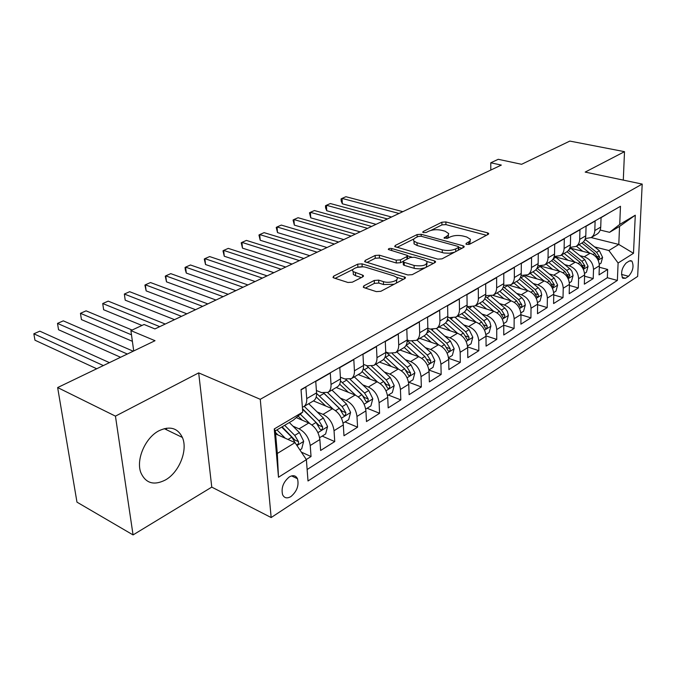 <?xml version="1.0" encoding="UTF-8"?>
<svg xmlns="http://www.w3.org/2000/svg" width="676" height="676" viewBox="0 0 676 676"><rect width="100%" height="100%" fill="white"/><g stroke="black" fill="none" stroke-linecap="round" stroke-linejoin="round"><path stroke-width="1.01" d="M466.685 244.433L469.609 244.23L488.19 234.369L488.638 233.423L487.531 232.84L445.873 221.931L441.884 222.21L423.091 231.572L422.745 232.274L423.421 232.637L426.26 232.434L428.728 231.2C432.615 229.586 436.941 229.291 441.698 230.305L445.129 231.217L448.729 233.626L448.078 235.256L444.031 238.07L447.63 238.248L450.081 236.989C453.968 235.332 458.353 235.028 463.229 236.068L466.761 237.014L470.462 239.304L469.913 241.18L466.254 243.318L465.933 244.028L466.685 244.433M165.409 479.977C179.233 472.355 188.089 450.072 182.385 437.448C177.661 427.925 169.837 425.703 158.894 430.798C145.332 437.693 135.808 459.604 140.819 472.6C145.661 483.332 153.858 485.79 165.409 479.977M290.933 496.547C296.967 491.376 299.147 485.427 297.474 478.701C295.758 475.422 293.038 474.839 289.294 476.943C283.269 481.996 281.039 487.92 282.593 494.714C284.334 498.153 287.114 498.77 290.933 496.547M363.849 285.847L363.274 287.207L364.161 287.697L376.338 291.618L380.85 291.297L404.823 278.588L405.355 277.329L362.023 263.843L357.739 264.139L333.614 276.163L333.006 277.49L333.817 277.937L347.954 282.483L352.382 282.171L362.792 276.856L363.375 275.563L362.497 275.081L353.185 271.617C350.041 268.693 360.418 265.398 366.291 267.417L394.184 275.985L396.719 277.397C399.871 280.396 389.452 283.734 383.402 281.63L378.67 280.143L374.25 280.455L363.849 285.847L363.941 287.621M623.297 180.112L624.506 151.669L569.826 141.081L521.602 164.293L498.254 159.299L490.776 162.789L501.33 165.079L154.922 328.925L144.064 324.48L130.907 330.615L133.713 350.954M115.444 416.137L133.062 534.919L211.765 487.117L198.685 372.89L115.444 416.137L57.646 387.559L155.024 340.704L130.907 330.615M198.685 372.89L260.26 399.305L642.2 184.083L637.654 276.425L271.16 517.546L260.26 399.305M624.506 151.669L585.188 172.093L642.2 184.083M437.761 259.153L442.036 258.849L463.66 247.382L464.133 246.351L463.06 245.777L421.165 234.285L417.084 234.572L395.257 245.447L394.716 246.546L437.761 259.153M434.989 262.584L412.242 274.65L407.848 274.963L364.643 261.629L365.209 260.421L375.138 255.477L379.354 255.182L396.204 260.167L400.471 259.871L406.901 256.576L407.425 255.435L388.337 249.486C388.337 248.574 389.444 248.244 391.641 248.498L434.465 260.885L435.488 261.451L434.989 262.584M133.062 534.919L76.971 502.15L57.646 387.559M306.296 459.519L311.045 456.528L301.369 452.134M292.987 426.176L299.071 428.846C305.324 432.302 309.042 437.862 310.225 445.509L319.858 439.527L320.627 450.478L334.738 441.58L322.19 436.105M317.112 411.904L323.027 414.388C329.263 417.726 332.93 423.168 334.037 430.713L343.315 424.942L343.974 435.758L357.579 427.181L345.056 421.934M340.358 398.139L346.112 400.462C352.323 403.682 355.948 409.005 356.979 416.45L365.919 410.89L366.476 421.562L379.591 413.298L367.102 408.253M362.767 384.855L368.369 387.035C374.555 390.136 378.129 395.359 379.092 402.702L387.72 397.336L388.176 407.881L400.834 399.896L388.387 395.054M384.374 372.028L389.841 374.082C396.001 377.081 399.533 382.202 400.429 389.435L408.752 384.264L409.124 394.666L421.342 386.959L408.946 382.312M405.237 359.649L410.577 361.567C416.703 364.474 420.193 369.493 421.03 376.633L429.066 371.631L429.353 381.915L441.158 374.47L428.93 370.042M425.39 347.675L430.595 349.484C436.704 352.297 440.144 357.215 440.921 364.263L448.695 359.429L448.898 369.586L460.305 362.387L448.619 358.297M444.859 336.099L449.954 337.806C456.03 340.527 459.427 345.36 460.153 352.306L467.665 347.641L467.792 357.672L478.828 350.709L467.631 346.915M463.694 324.894L468.671 326.516C474.713 329.144 478.067 333.893 478.743 340.755L486.01 336.234L486.069 346.137L496.759 339.403L486.002 335.879M481.912 314.053L486.788 315.582C492.796 318.134 496.108 322.79 496.733 329.567L503.772 325.19L503.764 334.983L514.106 328.46L503.772 325.181C503.164 318.455 499.86 313.833 493.869 311.315L475.482 305.611M499.547 303.549L504.33 305.003C510.295 307.479 513.574 312.05 514.149 318.734L520.968 314.501L520.9 324.176L530.922 317.855L520.959 314.796M516.633 293.376L521.314 294.753C527.246 297.153 530.483 301.648 531.023 308.248L537.623 304.149L537.496 313.706L547.214 307.58L537.614 304.715M533.187 283.514L537.775 284.824C543.673 287.148 546.876 291.567 547.374 298.091L553.771 294.111L553.593 303.558L563.015 297.617L553.754 294.939M549.242 273.941L553.737 275.191C559.601 277.447 562.762 281.799 563.226 288.23L569.429 284.376L569.2 293.714L578.343 287.951L569.403 285.441M564.815 264.662L569.226 265.845C575.048 268.042 578.174 272.318 578.597 278.673L584.622 274.929L584.343 284.165L593.215 278.563L593.52 269.403C593.131 263.116 590.038 258.908 584.258 256.779L579.923 255.646M584.579 276.214L593.215 278.563M609.837 212.391L601.057 217.664L600.727 227.102C600.55 230.212 599.342 232.536 597.085 234.073L596.545 234.386M585.332 238.586L591.179 237.546C593.427 236.008 594.635 233.676 594.804 230.558L595.117 221.069L586.075 226.257L585.788 235.814C585.627 238.958 584.427 241.307 582.171 242.845L581.63 243.166M570.003 247.399L576.079 246.427C578.335 244.889 579.535 242.532 579.687 239.38L579.957 229.772L570.637 235.121L570.4 244.796C570.257 247.982 569.057 250.34 566.801 251.886L566.26 252.207M554.202 256.474L560.514 255.587C562.778 254.032 563.97 251.666 564.105 248.464L564.325 238.746L554.709 244.264L554.523 254.058C554.396 257.277 553.205 259.66 550.948 261.215L550.408 261.527M537.902 265.82L544.467 265.026C546.732 263.471 547.915 261.08 548.033 257.843L548.202 247.999L538.273 253.694L538.147 263.606C538.045 266.868 536.862 269.276 534.598 270.831L534.057 271.152M521.061 275.445L527.914 274.76C530.17 273.205 531.353 270.789 531.454 267.519L531.556 257.556L521.314 263.429L521.247 273.467C521.162 276.771 519.988 279.196 517.731 280.76L517.182 281.072M503.662 285.373L510.828 284.816C513.084 283.252 514.25 280.819 514.335 277.506L514.377 267.417L503.797 273.484L503.789 283.65C503.721 286.996 502.564 289.446 500.308 291.001L499.767 291.322L510.955 300.795M485.681 295.615L493.176 295.201C495.432 293.637 496.59 291.179 496.649 287.824L496.623 277.599L485.689 283.878L485.757 294.178C485.706 297.558 484.557 300.026 482.309 301.589L481.768 301.91M467.074 306.177L468.426 306.6L474.941 305.924C477.188 304.361 478.338 301.885 478.371 298.479L478.278 288.137L466.972 294.626L467.108 305.053C467.091 308.476 465.95 310.968 463.711 312.532L463.17 312.853M447.816 317.078L449.565 317.644L456.089 317.019C458.336 315.455 459.46 312.954 459.477 309.507L459.308 299.02L447.613 305.738L447.825 316.3C447.825 319.773 446.709 322.291 444.47 323.855L443.929 324.167M427.866 328.333L430.054 329.06L436.586 328.485C438.825 326.922 439.932 324.404 439.924 320.914L439.679 310.292L427.562 317.247L427.857 327.953C427.891 331.468 426.793 334.003 424.562 335.566L424.021 335.879M407.18 339.952L409.859 340.881L416.399 340.366C418.63 338.803 419.72 336.259 419.678 332.727L419.348 321.962L406.8 329.161L407.189 340.011C407.248 343.569 406.166 346.129 403.944 347.692L403.411 348.005M385.743 351.968L388.954 353.125L395.494 352.661C397.708 351.106 398.781 348.537 398.713 344.954L398.291 334.054L385.286 341.515L385.759 352.509C385.852 356.117 384.796 358.694 382.591 360.257L382.05 360.57M363.494 364.381L367.288 365.809L373.828 365.412C376.025 363.849 377.081 361.263 376.971 357.638L376.456 346.585L362.97 354.325L363.544 365.471C363.671 369.121 362.64 371.724 360.443 373.279L359.911 373.591M340.391 377.225L344.836 378.957L351.359 378.628C353.548 377.073 354.57 374.462 354.427 370.786L353.81 359.581L339.808 367.617L340.501 378.915C340.653 382.616 339.648 385.244 337.476 386.79L336.952 387.103M316.393 390.517L321.531 392.595L328.046 392.342C330.209 390.796 331.206 388.159 331.029 384.441L330.294 373.076L315.751 381.425L316.562 392.883C316.757 396.635 315.785 399.279 313.63 400.817L313.106 401.13M319.858 439.527C318.7 431.913 315.008 426.404 308.763 422.999L296.274 417.616M343.315 424.942C342.233 417.438 338.591 412.047 332.364 408.76L313.444 400.927M365.919 410.89C364.913 403.488 361.314 398.206 355.111 395.029L336.234 387.525M387.72 397.336C386.782 390.044 383.224 384.864 377.047 381.796L358.221 374.589M408.752 384.264C407.881 377.064 404.366 371.986 398.223 369.02L379.456 362.099M429.066 371.631C428.254 364.533 424.79 359.548 418.664 356.691L399.964 350.033M448.695 359.429C447.935 352.424 444.512 347.54 438.42 344.768L419.788 338.372M467.665 347.641C466.955 340.729 463.575 335.93 457.517 333.243L438.961 327.091M486.01 336.234C485.36 329.406 482.013 324.7 475.988 322.097L457.517 316.174M520.968 314.501C520.402 307.85 517.14 303.304 511.183 300.862L492.897 295.37M537.623 304.149C537.099 297.584 533.879 293.114 527.964 290.748L509.67 285.424M553.771 294.111C553.289 287.621 550.103 283.227 544.222 280.929L525.7 275.707M569.429 284.376C568.981 277.971 565.837 273.653 559.99 271.414L540.834 266.175M584.622 274.929C584.208 268.6 581.098 264.358 575.293 262.187L555.233 256.855M629.238 261.037L626.179 262.981C621.683 268.042 620.543 273.129 622.773 278.25L625.494 278.259L628.545 276.273C633.015 271.169 634.13 266.09 631.874 261.037L629.238 261.037M306.38 459.655L278.495 477.248L274.253 428.956L302.747 412.09L293.223 420.227L275.335 430.849L277.312 453.469L295.023 442.628L306.38 459.655L308.011 480.982L617.374 280.43L618.101 263.015L608.865 250.517L594.593 246.892M302.747 412.09L301.031 389.587L620.475 206.29L619.723 224.424L635.288 215.205L633.488 253.306L618.101 263.015M307.141 469.524L607.344 277.726L607.656 269.454L599.046 274.887L599.367 265.761C598.987 259.516 595.911 255.334 590.14 253.221L570.696 248.21M302.383 407.256L303.837 406.58C305.975 405.042 306.946 402.389 306.727 398.612L305.873 387.094L301.048 389.866M578.597 278.673L578.343 287.951M563.226 288.23L563.015 297.617M547.374 298.091L547.214 307.58M531.023 308.248L530.922 317.855M514.149 318.734L514.106 328.46M496.733 329.567L496.759 339.403M478.743 340.755L478.828 350.709M460.153 352.306L460.305 362.387M440.921 364.263L441.158 374.47M421.03 376.633L421.342 386.959M400.429 389.435L400.834 399.896M379.092 402.702L379.591 413.298M356.979 416.45L357.579 427.181M334.037 430.713L334.738 441.58M310.225 445.509L311.045 456.528M295.023 442.628L275.597 433.891M608.865 250.517L618.793 244.442L619.546 226.401L609.566 232.324L619.723 224.424M591.145 237.572L618.793 244.442L633.488 253.306M600.178 230.043L609.566 232.324M211.765 487.117L271.16 517.546M490.776 162.789L490.81 170.056M599.316 267.248L607.656 269.454M607.344 277.726L617.374 280.43M619.546 226.401L635.288 215.205M278.495 477.248L277.312 453.469M274.253 428.956L275.335 430.849M166.347 428.212L166.549 429.767M469.676 244.197L470.217 240.833M448.137 237.986L448.416 234.868M486.458 235.29L445.932 224.618L441.943 224.888L430.984 230.381M414.092 238.839L396.947 247.416M462.004 248.261L458.666 247.34M458.328 247.509L458.658 246.782L457.914 246.377L421.123 236.245L418.258 236.439L415.613 237.766C413.627 238.814 413.078 239.938 413.965 241.121L417.033 242.76L442.239 249.833C447.208 250.94 451.703 250.627 455.7 248.895L458.328 247.509L458.37 250.188M458.734 249.993L458.666 247.239M414.295 241.459L414.05 243.875L417.117 245.523L417.033 242.76M454.5 252.241L449.422 253.246L443.895 252.993L417.117 245.523M366.823 262.499L375.264 258.274L375.138 255.477M403.124 261.384L400.572 262.702L396.313 262.998L379.481 257.978L375.264 258.274M407.62 258.849L407.451 256.145M407.569 255.883L411.718 257.091M426.978 261.536L433.434 263.412M414.092 265.465C422.745 266.555 427.055 265.254 427.012 261.578L424.334 260.108L414.439 257.235L410.18 257.531L403.758 260.843L403.226 262.009L414.092 265.465L414.185 268.321L414.895 268.516L419.897 268.896L425.297 267.73M426.108 267.299L427.071 263.547M403.302 264.105L403.327 264.848L404.282 265.372L404.18 262.533M414.185 268.321L404.282 265.372M394.125 284.258L383.529 284.545L378.805 283.05L374.386 283.362L365.336 288.077M396.356 283.075L396.804 279.594M353.218 272.352L353.337 274.481L355.618 275.74L355.466 272.876M361.398 277.566L355.618 275.74M362.699 266.834L357.072 267.383M353.218 269.31L335.144 278.36M403.378 279.349L396.601 277.27M599.316 264.265L600.989 263.217L602.603 257.362L599.342 250.686L585.061 239.304M589.616 253.086L579.104 244.653M582.763 251.32L576.417 246.233M402.837 211.664L345.892 196.716L342.048 198.406L342.352 203.814L391.548 217.004M581.884 243.014L594.863 253.407L598.421 259.17L599.646 257.091L596.604 252.351L583.43 241.814M342.352 203.814L341.194 201.093L341.067 198.93L342.048 198.406L399.026 213.464M584.563 273.408L586.422 272.251L588.061 266.31L584.748 259.542L569.936 247.636M574.811 262.06L564.173 253.432M567.924 260.226L561.486 255.013M387.416 218.956L330.353 203.544L326.407 205.276L326.753 210.743L376.042 224.339M567.029 251.734L580.135 262.339L583.726 268.178L585.002 266.065L581.926 261.249L568.474 250.382M326.753 210.743L325.604 207.971L325.469 205.791L326.407 205.276L383.495 220.807M569.361 282.838L571.423 281.554L573.071 275.529L571.913 271.27L570.138 269.023L554.928 256.626M559.567 271.304L548.802 262.474M552.638 269.403L546.115 264.054M371.589 226.443L314.416 210.54L310.377 212.323L310.749 217.841L360.122 231.868M551.675 260.666L564.959 271.541L568.592 277.447L569.927 275.309L566.801 270.417L553.027 259.153M310.749 217.841L309.473 212.813L310.377 212.323L367.567 228.344M553.695 292.547L555.968 291.145L557.632 285.027L554.219 278.047L539.803 266.167M543.859 280.827L532.967 271.794M536.888 278.867L530.271 273.374M355.331 234.133L298.074 217.723L293.925 219.548L294.339 225.116L343.788 239.591M535.806 269.834L549.326 281.022L552.993 287.004L554.388 284.833L551.227 279.864L537.04 268.144M294.339 225.116L293.063 220.021L293.925 219.548L351.199 236.085M537.538 302.569L540.031 301.023L541.721 294.812L540.775 290.967L538.688 288.12L524.077 275.909M527.66 290.655L516.633 281.402M520.655 288.618L513.937 282.982M338.642 242.025L281.309 225.091L277.05 226.959L277.506 232.595L327.007 247.526M519.396 279.23L533.203 290.798L536.913 296.857C537.902 297.161 538.383 296.434 538.366 294.66L535.164 289.607L520.495 277.354M277.506 232.595L276.23 227.423L277.05 226.959L334.4 244.036M520.866 312.904L523.596 311.214L525.303 304.91L524.339 301.014L522.218 298.116L507.777 285.897M503.907 298.682L497.097 292.894M321.489 250.137L264.096 232.645L259.728 234.572L260.218 240.259L309.769 255.68M502.395 288.872L516.574 300.879L520.317 307.014C521.348 307.36 521.855 306.617 521.838 304.791L518.593 299.654L503.341 286.785M260.218 240.259L258.95 235.011L259.728 234.572L317.128 252.199M503.662 323.576L506.637 321.734L508.369 315.329L507.372 311.382L505.225 308.425L490.894 296.147M493.708 311.264L482.402 301.53M486.635 309.067L479.715 303.118M303.862 258.477L246.436 240.411L241.94 242.38L242.481 248.134L292.049 264.062M484.785 298.741L499.412 311.29L503.189 317.5C504.262 317.881 504.795 317.128 504.786 315.244L501.499 310.022L485.545 296.451M242.481 248.134L241.214 242.802L241.94 242.38L299.375 260.598M485.892 334.595L489.128 332.592L490.877 326.085L489.855 322.08L487.692 319.072L473.386 306.676M475.912 322.072L464.378 312.025M468.798 319.79L461.776 313.672M285.737 267.054L228.285 248.379L223.671 250.407L224.255 256.221L273.839 272.673M466.508 308.856L481.684 322.038L485.503 328.325C486.627 328.739 487.185 327.978 487.176 326.043L483.847 320.728L467.057 306.355M224.255 256.221L222.995 250.813L223.671 250.407L281.123 269.234M467.53 345.977L471.045 343.805L472.82 337.197L469.119 329.651L455.244 317.483M457.525 333.251L445.695 322.798M450.377 330.877L443.245 324.573M267.088 275.867L209.644 256.567L204.904 258.654L205.529 264.527L255.105 281.537M447.52 319.224L463.381 333.133L467.234 339.504C468.4 339.969 468.983 339.2 468.983 337.189L465.612 331.781L449.329 317.568M205.529 264.527L204.279 259.035L204.904 258.654L262.347 278.115M448.551 357.756L452.354 355.39L454.154 348.681L450.393 341.017L436.426 328.595M438.521 344.802L426.303 333.86M431.347 342.343L424.089 335.845M247.906 284.942L190.48 264.984L185.604 267.13L186.289 273.07L235.831 290.655M427.773 329.846L444.453 344.608L448.349 351.055C449.557 351.571 450.174 350.785 450.182 348.715L446.76 343.214L431.22 329.381M186.289 273.07L185.317 269.851L185.047 267.485L185.604 267.13L243.022 287.249M428.914 369.933L433.029 367.372L434.845 360.561L431.026 352.754L416.94 340.045M418.875 356.759L406.149 345.199L409.952 342.952L424.883 356.48L428.804 362.995C430.071 363.57 430.722 362.775 430.739 360.638L427.266 355.035L412.174 341.38M411.667 354.199L404.256 347.472M228.158 294.288L170.774 273.645L165.764 275.842L166.499 281.85L215.99 300.034M407.189 340.729L409.952 342.952M166.499 281.85L165.265 276.171L165.764 275.842L223.122 296.663M408.583 382.531L413.036 379.777L414.878 372.839L410.991 364.905L396.787 351.9M398.544 369.147L385.168 356.818M391.303 366.468L383.622 359.395M207.811 303.904L150.511 282.543L145.357 284.807L146.143 290.883L195.567 309.701M385.911 352.027L404.637 368.758L408.591 375.357C409.909 375.983 410.585 375.188 410.619 372.975L407.104 367.262L392.3 353.675M406.107 370.389L407.003 371.639L410.619 372.975M146.143 290.883L144.917 285.111L145.357 284.807L202.631 306.355M387.534 395.587L392.342 392.604L394.209 385.557L390.246 377.487L375.924 364.178M377.504 381.982L363.308 368.724M370.228 379.185L362.108 371.614M186.855 313.816L129.657 291.702L124.35 294.035L125.204 300.169L174.518 319.655M366.308 365.437L383.664 381.475L387.652 388.151C389.03 388.844 389.739 388.041 389.79 385.743L386.224 379.929L371.597 366.299M384.56 382.405L386.157 384.357L389.79 385.743M125.204 300.169L124.35 294.035L181.514 316.343M365.716 409.115L370.904 405.904L372.789 398.73L368.758 390.517L354.325 376.878M355.711 395.291L340.476 380.926M348.402 392.359L339.673 384.137M165.248 324.041L108.194 301.133L102.727 303.532L103.639 309.743L141.96 325.46M345.664 379.236L361.939 394.649L365.953 401.4C367.398 402.161 368.15 401.358 368.209 398.975L364.584 393.043L350.05 379.27M346.771 380.258L364.567 397.53L368.209 398.975M103.639 309.743L102.727 303.532L159.739 326.643M343.095 423.142L348.681 419.678L350.599 412.385L346.484 404.02L331.933 390.052M333.133 409.107L316.588 393.415M325.773 406.031L316.216 396.964M132.116 330.049L86.089 310.85L80.452 313.318L81.433 319.596L132.386 341.321M323.77 393.212L339.42 408.304L343.459 415.132C344.963 415.977 345.757 415.157 345.842 412.69L342.166 406.639L327.59 392.612M323.948 393.229L342.183 411.185L345.842 412.69M81.433 319.596L80.452 313.318L131.49 334.823M319.621 437.702L325.629 433.975L327.573 426.556L323.39 418.03L308.721 403.707M309.718 423.463L300.296 414.177M302.316 420.219L298.099 416.061M133.206 351.199L63.307 320.855L57.502 323.398L58.55 329.744L120.59 357.274M302.527 409.2L316.047 422.475L320.12 429.378C321.691 430.308 322.528 429.488 322.629 426.919L318.903 420.751L304.217 406.36M302.493 408.701L318.971 425.348L322.629 426.919M58.55 329.744L57.502 323.398L127.333 354.03M299.899 449.929L301.707 448.805L303.676 441.251L299.409 432.564L289.328 422.542M285.289 438.251L276.957 429.885M277.971 434.964L275.47 432.446M109.427 362.64L39.825 331.164L33.842 333.792L34.966 340.214L96.719 368.758M296.367 444.631C297.888 444.816 298.615 443.836 298.538 441.69L294.753 435.395L284.655 425.314M282.112 426.826L294.871 440.042L298.538 441.69M281.689 427.08L291.795 437.186L295.573 443.439M34.966 340.214L33.842 333.792L103.36 365.564M299.071 428.846L308.763 422.999M323.027 414.388L332.364 408.76M346.112 400.462L355.111 395.029M368.369 387.035L377.047 381.796M389.841 374.082L398.223 369.02M410.577 361.567L418.664 356.691M430.595 349.484L438.42 344.768M449.954 337.806L457.517 333.243M468.671 326.516L475.988 322.097M486.788 315.582L493.869 311.315M504.33 305.003L511.183 300.862M521.314 294.753L527.964 290.748M537.775 284.824L544.222 280.929M553.737 275.191L559.99 271.414M569.226 265.845L575.293 262.187M584.258 256.779L590.14 253.221M594.804 230.558L600.727 227.102M306.727 398.612L316.562 392.883M331.029 384.441L340.501 378.915M354.427 370.786L363.544 365.471M376.971 357.638L385.759 352.509M398.713 344.954L407.189 340.011M419.678 332.727L427.857 327.953M439.924 320.914L447.825 316.3M459.477 309.507L467.108 305.053M478.371 298.479L485.757 294.178M496.649 287.824L503.789 283.65M514.335 277.506L521.247 273.467M531.454 267.519L538.147 263.606M548.033 257.843L554.523 254.058M564.105 248.464L570.4 244.796M579.687 239.38L585.788 235.814M593.52 269.403L599.367 265.761M621.497 274.405L628.545 276.273M622.123 277.354L625.494 278.259M468.73 244.501L468.705 242.025M444.394 238.324L444.377 237.36M446.878 238.493L446.828 236.11M423.125 232.536L423.091 231.572M441.943 224.888L441.884 222.21M445.932 224.618L445.873 221.931M487.54 234.716L487.531 232.84M466.271 244.281L466.254 243.318M395.316 246.926L395.257 245.447M417.16 236.989L417.084 234.572M421.224 236.27L421.165 234.285M463.085 247.686L463.06 245.777M442.298 252.63L442.239 249.833M455.742 251.582L455.7 248.895M365.293 262.026L365.209 260.421M379.481 257.978L379.354 255.182M396.313 262.998L396.204 260.167M400.572 262.702L400.471 259.871M406.986 259.17L406.901 256.576M391.725 250.635L391.641 248.498M434.516 262.837L434.465 260.885M374.386 283.362L374.25 280.455M378.805 283.05L378.67 280.143M383.529 284.545L383.402 281.63M362.589 276.957L362.497 275.081M333.724 277.904L333.614 276.163M357.891 266.978L357.739 264.139M362.167 266.674L362.023 263.843M404.451 278.782L404.383 276.788M598.167 260.209L602.561 257.505M584.478 240.462L585.661 239.769M596.604 252.351L599.342 250.686M593.08 254.48L594.863 253.407M597.305 256.483L599.646 257.091M583.388 269.301L588.019 266.454M569.099 249.486L570.95 248.405M581.926 261.249L584.748 259.542M578.25 263.479L580.135 262.339M582.577 265.415L585.002 266.065M568.161 278.673L573.037 275.673M553.247 258.798L555.79 257.303M566.801 270.417L569.707 268.659M562.973 272.741L564.959 271.541M567.409 274.617L569.927 275.309M552.469 288.331L557.59 285.179M537.167 268.245L540.183 266.471M551.227 279.864L554.219 278.047M547.222 282.298L549.326 281.022M551.768 284.097L554.388 284.833M536.279 298.293L541.679 294.973M520.976 277.751L524.094 275.918M535.164 289.607L538.248 287.731M530.981 292.142L533.203 290.798M535.645 293.866L538.366 294.66M519.582 308.569L525.26 305.07M504.288 287.553L507.017 285.948M518.593 299.654L521.779 297.719M514.225 302.307L516.574 300.879M519.007 303.938L521.838 304.791M502.344 319.173L508.327 315.489M487.075 297.66L489.365 296.316M501.499 310.022L504.786 308.028M496.928 312.794L499.412 311.29M501.829 314.332L504.786 315.244M484.54 330.125L490.835 326.255M469.296 308.104L471.121 307.022M465.967 310.056L467.124 309.371M483.847 320.728L487.244 318.666M479.064 323.627L481.684 322.038M484.092 325.055L487.176 326.043M466.144 341.448L472.777 337.366M450.934 318.878L452.269 318.1M446.718 321.362L448.695 320.196M465.612 331.781L469.119 329.651M460.61 334.814L463.381 333.133M465.764 336.124L468.983 337.189M447.123 353.151L454.103 348.85M431.964 330.023L432.767 329.55M426.793 333.065L429.649 331.384M446.76 343.214L450.393 341.017M441.529 346.382L444.453 344.608M446.819 347.565L450.182 348.715M427.452 365.251L434.803 360.73M427.266 355.035L431.026 352.754M421.799 358.356L424.883 356.48M427.215 359.387L430.739 360.638M407.087 377.783L414.836 373.017M385.624 357.232L389.579 354.917M407.104 367.262L410.991 364.905M401.367 370.744L404.637 368.758M385.988 390.762L394.159 385.734M364.398 369.704L368.488 367.296M386.224 379.929L390.246 377.487M380.208 383.571L383.664 381.475M364.127 404.214L372.746 398.916M342.402 382.616L346.636 380.132M364.584 393.043L368.758 390.517M358.288 396.863L361.939 394.649M341.464 418.165L350.548 412.571M319.604 396.009L323.998 393.424M342.166 406.639L346.484 404.02M335.55 410.653L339.42 408.304M317.94 432.64L327.522 426.742M318.903 420.751L323.39 418.03M311.966 424.959L316.047 422.475M296.967 445.543L303.625 441.445M294.753 435.395L299.409 432.564M288.018 439.476L291.795 437.186M164.234 428.643L182.385 437.448M291.576 475.904L297.474 478.701M591.179 237.546L597.085 234.073M576.079 246.427L582.171 242.845M560.514 255.587L566.801 251.886M544.467 265.026L550.948 261.215M527.914 274.76L534.598 270.831M510.828 284.816L517.731 280.76M493.176 295.201L500.308 291.001M474.941 305.924L482.309 301.589M456.089 317.019L463.711 312.532M436.586 328.485L444.47 323.855M416.399 340.366L424.562 335.566M395.494 352.661L403.944 347.692M373.828 365.412L382.591 360.257M351.359 378.628L360.443 373.279M328.046 392.342L337.476 386.79M303.837 406.58L313.63 400.817M630.218 260.615L631.874 261.037M488.647 234.014L488.638 233.423M464.142 247.002L464.133 246.351M414.05 243.875L413.965 241.121M403.327 264.848L403.226 262.009M435.513 262.178L435.488 261.451M353.337 274.481L353.185 271.617M363.418 276.374L363.375 275.563M405.38 278.149L405.355 277.329"/></g></svg>

